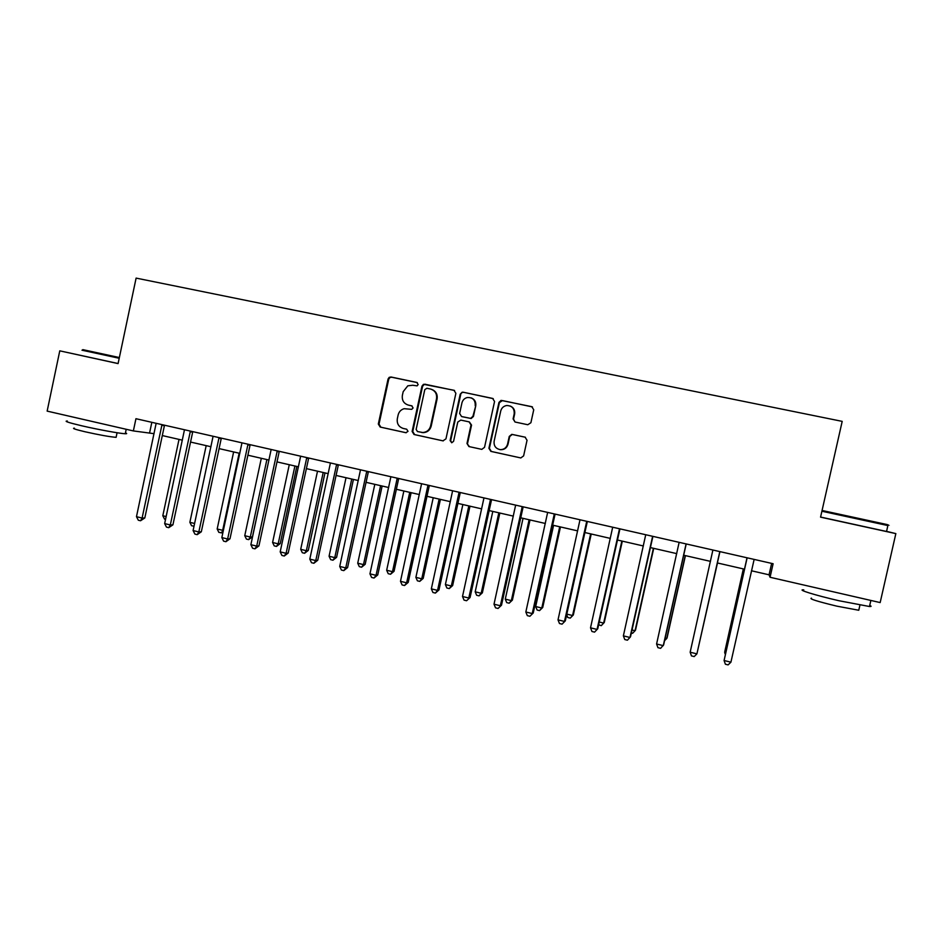 <?xml version="1.0" encoding="UTF-8"?>
<svg xmlns="http://www.w3.org/2000/svg" width="943" height="943" viewBox="0 0 943 943"><rect width="100%" height="100%" fill="white"/><g stroke="black" fill="none" stroke-linecap="round" stroke-linejoin="round"><path stroke-width="1.41" d="M418.162 384.567L416.83 382.445L391.027 377L389.176 377.365L388.068 378.992L378.32 424.032L380.194 427.061L405.926 432.719L408.013 431.34L406.692 429.206L403.345 428.476C398.736 426.955 396.732 423.713 397.321 418.751L398.135 414.979C398.972 411.726 400.975 409.627 404.123 408.696L411.726 409.345L413.081 407.965L411.761 405.832L408.413 405.113C403.793 403.616 401.789 400.374 402.366 395.412L403.191 391.651L407.812 385.817L412.716 385.251L417.089 385.864L418.162 384.567M527.797 424.739L530.897 422.723L533.738 409.769L531.769 406.669L501.063 400.386L498.941 402.425L488.91 448.279L490.855 451.379L520.795 457.933L523.624 455.882L527.043 440.275L525.074 437.163L511.801 434.346L509.255 436.42L507.558 444.141C506.45 447.795 504.01 449.634 500.25 449.634C495.712 448.691 493.672 445.886 494.132 441.218L500.733 411.007C501.57 407.954 503.527 406.127 506.603 405.525C511.966 405.655 514.501 408.437 514.194 413.871L513.086 418.916L515.043 422.016L527.797 424.739M118.099 363.538L59.774 350.843L118.087 363.597L136.11 278.102L842.193 421.368L820.563 517.153L895.85 533.608L880.161 602.577L770.066 577.269L773.119 563.725L135.945 418.704L133.364 430.927L154.063 433.674M59.774 350.843L47.15 411.113L133.364 430.927M455.882 393.325L453.96 390.272L423.501 384.296L421.957 386.159L412.126 431.446L414.024 434.499L442.951 440.852L445.956 438.86L455.882 393.325M493.248 398.653L463.237 392.229L492.611 398.417L494.556 401.494L484.537 447.324L481.802 449.363L468.919 446.558L481.802 449.363M469.437 446.652L466.985 443.469L468.919 446.558M466.985 443.469L471.029 424.951L469.095 421.875L460.785 420.083L457.768 422.087L453.571 441.324L451.721 442.762L450.106 440.57L460.208 394.233L462.082 392.253L463.237 392.229M895.85 533.608L886.561 531.369M751.453 570.774L769.064 574.817L770.066 577.269M162.279 435.56L182.364 440.169M190.521 442.043L210.961 446.734M219.047 448.597L239.84 453.359M247.856 455.198L269.003 460.054M276.959 461.881L298.459 466.82M306.357 468.624L328.223 473.645M336.038 475.437L358.293 480.541M366.037 482.321L388.669 487.519M396.331 489.276L419.352 494.556M426.943 496.301L450.353 501.676M457.874 503.397L481.684 508.866M489.122 510.576L513.346 516.127M520.701 517.813L545.337 523.471M552.598 525.145L577.658 530.885M584.849 532.536L610.333 538.394M617.429 540.021L643.362 545.973M650.364 547.577L676.744 553.624M683.651 555.215L710.48 561.368M717.293 562.936L744.463 569.171M462.659 392.17L460.208 394.233M151.835 422.323L149.642 432.66M771.633 563.384L769.064 574.817M412.091 405.95L409.038 405.29M417.336 382.634L391.687 377.224L389.836 377.589L388.74 379.216L379.015 424.173L380.878 427.203L406.174 432.754M454.573 390.485L425.552 384.367L424.114 384.508L422.57 386.371L412.763 431.576L414.649 434.617L443.245 440.9M426.884 388.257L424.786 389.648L416.146 429.43L417.478 431.564L422.77 432.519C426.837 432.189 429.442 430.02 430.597 425.988L436.526 398.748C437.116 393.738 435.077 390.496 430.432 388.999L426.884 388.257M421.627 432.46L423.372 432.648C427.427 432.318 430.043 430.149 431.199 426.118L430.597 425.988M431.67 389.376C435.902 391.086 437.717 394.268 437.104 398.924L431.199 426.118M467.516 443.575L471.547 425.093L469.366 421.945M460.738 394.433L450.671 440.676L451.791 442.762M475.225 405.714C475.461 400.044 472.797 397.309 467.233 397.533C464.451 398.276 462.695 400.068 461.94 402.897L459.642 413.47L461.563 416.535L470.628 418.374L472.914 416.323L475.732 405.891C476.25 402.024 474.753 399.349 471.229 397.875M475.732 405.891L473.433 416.476L471.146 418.515L462.105 416.688M463.767 392.429L462.082 392.253M510.257 406.02C513.687 407.565 515.149 410.229 514.63 414.024L513.522 419.069L514.996 422.004M499.743 449.575L500.709 449.717C504.47 449.717 506.898 447.89 508.006 444.236L507.558 444.141M525.416 437.257L512.238 434.464L509.691 436.526L508.006 444.236M532.453 406.928L502.466 400.586L499.413 402.602L489.393 448.373L491.338 451.461L520.842 457.944M179.017 439.403L162.809 515.75L166.145 516.552M165.555 519.369L164.542 519.121L162.809 515.75M161.996 424.633L142.098 518.061L136.476 516.681L156.149 423.301M164.506 425.21L144.809 517.955L142.098 518.061L140.566 520.76L138.315 520.218L136.476 516.681M144.809 517.955L140.566 520.76M206.187 445.638L189.861 522.328L194.612 523.483M194.022 526.229L191.57 525.711L189.861 522.328M194.175 525.534L193.751 526.241M233.628 451.933L217.173 528.988L222.666 530.32L239.145 453.206M223.067 531.852L221.97 532.842L218.859 532.371L217.173 528.988M221.063 532.913L223.408 530.272M261.317 458.298L244.756 535.695L250.296 537.05L252.453 536.862L268.908 460.031M252.453 536.862L248.634 539.632L250.296 537.05L266.893 459.571M248.634 539.632L246.418 539.09L244.756 535.695M190.38 431.092L170.318 524.968L164.66 523.589L184.474 429.749M192.773 431.635L172.923 524.838L170.318 524.968L168.738 527.667L166.475 527.113L164.66 523.589M172.923 524.838L168.738 527.667M219.035 437.623L198.832 531.946L193.103 530.544L213.083 436.267M221.322 438.141L201.319 531.781L198.832 531.946L197.181 534.657L194.895 534.092L193.103 530.544M201.319 531.781L197.181 534.657M247.997 444.212L227.628 538.995L221.841 537.581L241.974 442.833M250.143 444.695L229.986 538.795L227.628 538.995L225.919 541.706L223.609 541.141L221.841 537.581M229.986 538.795L225.919 541.706M289.277 464.71L272.586 542.473L278.185 543.84L280.224 543.616L296.809 466.443M280.224 543.616L276.464 546.421L278.185 543.84L294.911 465.995M276.464 546.421L274.224 545.879L272.586 542.473M277.242 450.86L256.708 546.115L250.873 544.689L271.16 449.481M279.269 451.32L258.948 545.879L256.708 546.115L254.952 548.826L252.618 548.248L250.873 544.689M258.948 545.879L254.952 548.826M82.831 349.641L119.36 357.55M119.207 358.269L81.97 350.195M125.454 432.872C127.14 433.509 127.081 433.804 125.266 433.745C120.386 433.639 98.096 429.595 81.994 425.847C68.497 422.653 63.605 421.038 67.33 421.002M105.71 424.574L68.721 416.075M116.248 436.668L116.107 437.34C109.73 436.821 99.345 434.959 84.976 431.753C75.251 429.442 71.727 428.24 74.403 428.169M822.272 510.517L886.998 524.532C889.225 525.039 889.237 525.051 887.033 524.591M887.87 525.605C889.838 526.017 889.838 526.005 887.87 525.569L821.907 511.224M869.729 605.418C871.603 606.231 871.521 606.597 869.481 606.514L838.952 600.726C815.188 595.269 796.057 589.292 803.766 589.87M863.623 598.77L816.119 587.854M858.967 609.402L858.767 610.251L836.818 606.149C817.086 601.351 808.646 598.687 811.499 598.157M886.55 531.428C888.506 531.876 888.495 531.887 886.538 531.475L820.587 517.047M317.508 471.194L300.699 549.321L306.345 550.7L308.278 550.441L324.981 472.903M308.278 550.441L304.565 553.282L306.345 550.7L323.19 472.49M304.565 553.282L302.314 552.728L300.699 549.321M346.022 477.736L329.072 556.229L334.777 557.619L336.592 557.337L353.425 479.433M336.592 557.337L332.95 560.213L334.777 557.619L351.751 479.044M332.95 560.213L330.663 559.647L329.072 556.229M374.807 484.337L357.727 563.207L363.491 564.609L365.177 564.291L382.139 486.022M365.177 564.291L361.593 567.203L363.491 564.609L380.595 485.669M361.593 567.203L359.295 566.637L357.727 563.207M403.863 491.008L386.665 570.244L392.488 571.67L394.044 571.317L411.136 492.67M394.044 571.317L390.532 574.263L392.488 571.67L409.722 492.352M390.532 574.263L388.21 573.686L386.665 570.244M433.226 497.739L415.887 577.364L421.757 578.79L423.195 578.413L440.416 499.389M423.195 578.413L419.741 581.383L421.757 578.79L439.132 499.095M419.741 581.383L417.395 580.817L415.887 577.364M306.781 457.591L286.094 553.305L280.189 551.867L300.64 456.188M308.679 458.015L288.204 553.034L286.094 553.305L284.267 556.016L281.91 555.439L280.189 551.867M288.204 553.034L284.267 556.016M336.616 464.38L315.764 560.566L309.811 559.116L330.415 462.966M338.384 464.781L317.744 560.26L315.764 560.566L313.878 563.277L311.496 562.7L309.811 559.116M317.744 560.26L313.878 563.277M366.768 471.241L345.739 567.91L339.728 566.437L360.497 469.814M368.395 471.606L347.59 567.568L345.739 567.91L343.794 570.621L341.39 570.032L339.728 566.437M347.59 567.568L343.794 570.621M397.227 478.172L376.033 575.324L369.951 573.839L390.885 476.734M398.712 478.514L377.742 574.947L376.033 575.324L374.017 578.035L371.589 577.434L369.951 573.839M377.742 574.947L374.017 578.035M427.992 485.173L406.633 582.809L400.48 581.312L421.592 483.724M429.348 485.48L408.213 582.397L406.633 582.809L404.547 585.52L402.095 584.919L400.48 581.312M408.213 582.397L404.547 585.52M462.86 504.54L445.391 584.554L451.332 585.992L452.64 585.579L469.991 506.179M452.64 585.579L449.257 588.585L451.332 585.992L468.824 505.919M449.257 588.585L446.876 588.008L445.391 584.554M459.088 492.246L437.552 590.377L431.34 588.856L452.616 490.784M460.29 492.529L438.99 589.917L437.552 590.377L435.395 593.088L432.92 592.475L431.34 588.856M438.99 589.917L435.395 593.088M492.8 511.412L475.189 591.803L481.189 593.265L482.368 592.817L499.849 513.039M482.368 592.817L479.044 595.858L481.189 593.265L498.823 512.803M479.044 595.858L476.651 595.269L475.189 591.803M490.501 499.401L468.789 598.027L462.506 596.495L483.971 497.916M491.562 499.637L470.074 597.532L466.573 600.738L464.062 600.125L462.506 596.495M470.074 597.532L466.573 600.738M523.035 518.355L505.283 599.135L511.342 600.608L512.391 600.113L530.013 519.958M512.391 600.113L509.137 603.202L511.342 600.608L529.117 519.746M509.137 603.202L506.721 602.612L505.283 599.135M522.245 506.627L500.356 605.748L494.014 604.204L515.644 505.118M523.153 506.839L501.499 605.217L498.057 608.459L495.535 607.846L494.014 604.204M501.499 605.217L498.057 608.459M553.576 525.369L535.683 606.538L541.801 608.023L542.708 607.504L560.472 526.948M542.708 607.504L539.537 610.616L541.801 608.023L559.718 526.772M539.537 610.616L537.097 610.015L535.683 606.538M554.319 513.923L532.253 613.563L525.84 611.995L547.647 512.403M555.085 514.1L533.243 612.985L529.883 616.274L527.326 615.638L525.84 611.995M533.243 612.985L529.883 616.274M566.814 614.117L572.578 615.52L573.344 614.954L591.237 534.009M573.344 614.954L570.244 618.113L572.578 615.52L590.636 533.868M570.244 618.113L567.769 617.5L566.672 614.73M586.735 521.302L564.48 621.449L558.008 619.869L580.004 519.77M587.348 521.444L565.328 620.836L562.052 624.16L559.47 623.523L558.008 619.869M565.328 620.836L562.052 624.16M599.253 622.015L603.65 623.087L604.274 622.486L622.321 541.141M604.274 622.486L601.257 625.669L603.65 623.087L621.85 541.034M601.257 625.669L598.64 624.749M619.504 528.764L597.06 629.429L590.518 627.826L612.691 527.208M619.952 528.858L597.756 628.757L594.561 632.128L591.945 631.492L590.518 627.826M597.756 628.757L594.561 632.128M652.627 536.296L629.983 637.48L623.37 635.865L645.731 534.728M652.91 536.367L630.513 636.784L627.413 640.191L624.773 639.543L623.37 635.865M632.022 629.995L635.052 630.726L635.523 630.089L653.723 548.343M631.35 633.024L632.576 633.319L635.052 630.726L653.393 548.272M665.157 638.057L666.772 638.446L667.102 637.774L685.431 555.627M664.567 640.698L666.772 638.446L685.266 555.58M686.091 543.922L663.271 645.637L656.587 643.998L679.137 542.331M686.209 543.946L663.636 644.882L660.607 648.336L657.943 647.688L656.587 643.998M698.645 646.214L717.482 562.983M698.586 646.474L717.458 562.971M719.933 551.62L696.912 653.864L690.158 652.214L712.896 550.017M719.639 552.374L696.912 653.864L694.178 656.576L691.478 655.904L690.158 652.214M743.343 568.912L724.743 651.802L725.697 652.804M743.449 568.935L724.684 652.556L725.332 654.418M746.962 558.598L724.083 660.513L747.021 557.784M730.919 662.186L728.102 664.898L725.379 664.226L724.083 660.513L730.919 662.186L754.141 559.399M380.878 427.203L380.194 427.061M379.015 424.173L378.32 424.032M388.74 379.216L388.068 378.992M391.687 377.224L391.027 377M414.649 434.617L414.024 434.499M412.763 431.576L412.126 431.446M422.57 386.371L421.957 386.159M425.552 384.367L424.951 384.155M161.736 425.328L164.377 425.647M190.121 431.788L192.643 432.083M218.788 438.318L221.181 438.578M247.738 444.907L250.013 445.143M276.983 451.567L279.128 451.768M306.522 458.298L308.538 458.463M336.356 465.088L338.242 465.229M366.497 471.96L368.253 472.066M396.956 478.891L398.571 478.973M427.721 485.893L429.195 485.94M458.805 492.977L460.149 492.989M490.219 500.132L491.409 500.108M521.962 507.358L523.011 507.299M554.036 514.666L554.932 514.572M586.452 522.045L587.194 521.915M389.836 377.589L389.176 377.365M424.114 384.508L423.501 384.296M423.372 432.648L422.77 432.519M117.073 432.743L116.107 437.34M125.266 433.745L126.209 429.289M886.538 531.475L887.87 525.569M859.933 605.135L858.767 610.251M869.481 606.514L870.86 600.443M886.998 524.532L887.622 525.51"/></g></svg>
